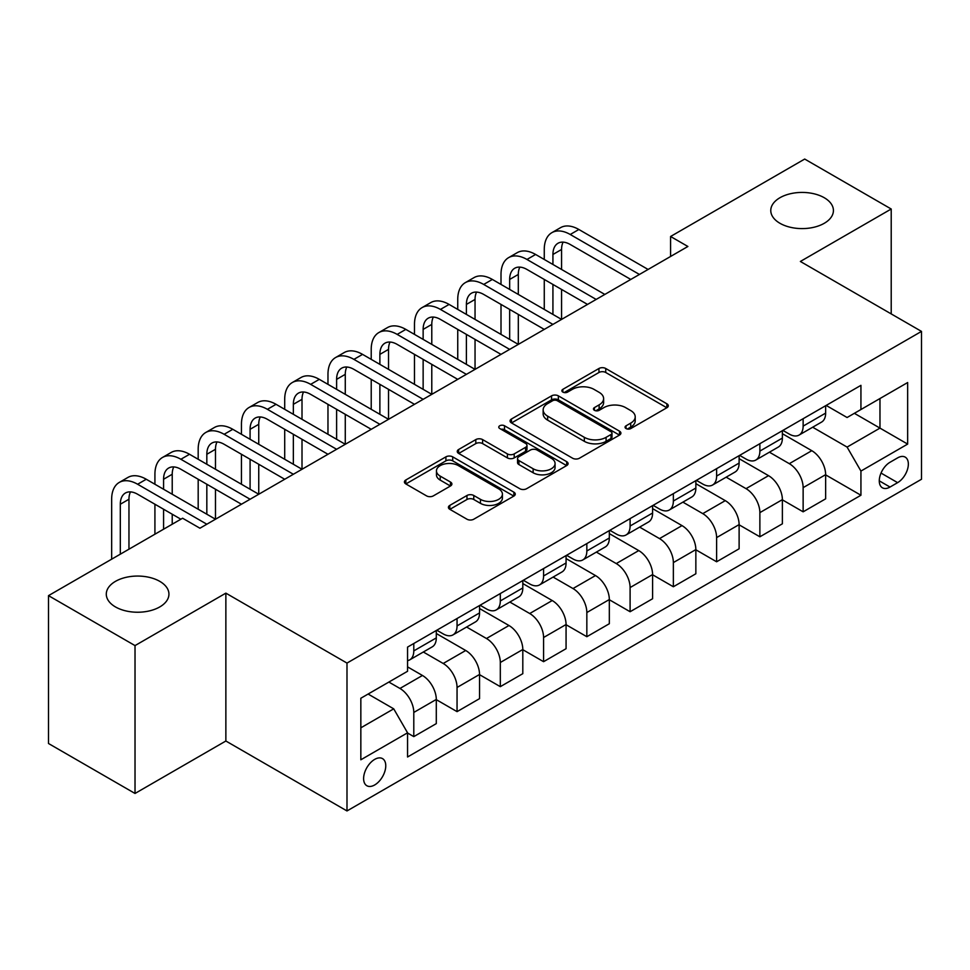 <?xml version="1.0" encoding="UTF-8"?>
<svg xmlns="http://www.w3.org/2000/svg" width="970" height="970" viewBox="0 0 970 970"><rect width="100%" height="100%" fill="white"/><g stroke="black" fill="none" stroke-linecap="round" stroke-linejoin="round"><path stroke-width="1.45" d="M626.038 428.558A3.359 1.94 0 0 0 630.791 428.558L666.887 407.727A4.801 2.777 0 0 0 668.294 405.763A4.801 2.777 0 0 0 666.887 403.799L605.741 368.491A4.801 2.777 0 0 0 598.951 368.491L562.855 389.334A3.359 1.94 0 0 0 561.872 390.704A3.359 1.94 0 0 0 562.855 392.086A3.359 1.94 0 0 0 567.608 392.086L572.288 389.382A15.374 8.875 0 0 1 594.028 389.382L599.12 392.329A15.374 8.875 0 0 1 603.619 398.597A15.374 8.875 0 0 1 599.12 404.878L594.452 407.57A3.359 1.94 0 0 0 593.458 408.952A3.359 1.94 0 0 0 594.452 410.322A3.359 1.94 0 0 0 599.205 410.322L603.874 407.618A15.374 8.875 0 0 1 625.614 407.618L630.706 410.565A15.374 8.875 0 0 1 635.217 416.845A15.374 8.875 0 0 1 630.706 423.114L626.038 425.818A3.359 1.94 0 0 0 625.056 427.188A3.359 1.94 0 0 0 626.038 428.558L626.038 425.818M159.771 581.357A31.319 18.09 0 0 0 125.627 577.441A31.319 18.09 0 0 0 106.288 594.149A31.319 18.09 0 0 0 115.466 606.929A31.319 18.09 0 0 0 149.598 610.857A31.319 18.09 0 0 0 168.938 594.149A31.319 18.09 0 0 0 159.771 581.357M824.245 197.722A31.319 18.09 0 0 0 790.113 193.806A31.319 18.09 0 0 0 770.774 210.514A31.319 18.09 0 0 0 779.953 223.294A31.319 18.09 0 0 0 814.085 227.222A31.319 18.09 0 0 0 833.424 210.514A31.319 18.09 0 0 0 824.245 197.722M374.687 784.96A15.665 9.045 120 0 0 384.92 771.162A15.665 9.045 120 0 0 382.519 758.613A15.665 9.045 120 0 0 374.687 759.389A15.665 9.045 120 0 0 364.453 773.187A15.665 9.045 120 0 0 366.854 785.736A15.665 9.045 120 0 0 374.687 784.96M449.813 505.394A4.801 2.777 0 0 0 448.407 507.358A4.801 2.777 0 0 0 449.813 509.311L466.97 519.217A4.801 2.777 0 0 0 473.772 519.217L513.857 496.082A4.801 2.777 0 0 0 515.264 494.118A4.801 2.777 0 0 0 513.857 492.154L452.711 456.858A4.801 2.777 0 0 0 445.909 456.858L405.824 479.992A4.801 2.777 0 0 0 404.417 481.957A4.801 2.777 0 0 0 405.824 483.921L426.545 495.876A4.801 2.777 0 0 0 433.347 495.876L450.492 485.982A4.801 2.777 0 0 0 451.899 484.018A4.801 2.777 0 0 0 450.492 482.054L440.222 476.124A12.852 7.42 0 0 1 436.451 470.874A12.852 7.42 0 0 1 444.393 464.024A12.852 7.42 0 0 1 458.398 465.624L498.653 488.868A12.852 7.42 0 0 1 502.411 494.118A12.852 7.42 0 0 1 494.482 500.969A12.852 7.42 0 0 1 480.477 499.368L473.772 495.488A4.801 2.777 0 0 0 466.97 495.488L449.813 505.394L449.813 509.311M225.864 593.143L135.024 645.596L48.5 595.641L48.5 743.505L135.024 793.46L225.864 741.007L346.993 810.944L346.993 663.08L225.864 593.143L225.864 741.007M891.212 313.916L891.212 209.011L800.371 261.463L921.5 331.4L346.993 663.08M891.212 209.011L804.7 159.056L670.585 236.486L670.585 256.468M48.5 595.641L182.602 518.222L199.917 528.213L687.888 246.477L670.585 236.486M572.627 458.228A4.801 2.777 0 0 0 579.417 458.228L619.503 435.081A4.801 2.777 0 0 0 620.909 433.117A4.801 2.777 0 0 0 619.503 431.165L558.356 395.857A4.801 2.777 0 0 0 551.554 395.857L511.469 419.004A4.801 2.777 0 0 0 510.062 420.956A4.801 2.777 0 0 0 511.469 422.92L572.627 458.228M501.102 429.286A3.359 1.94 0 0 1 504.509 429.758L504.509 425.769L566.674 461.659A4.801 2.777 0 0 1 568.08 463.624A4.801 2.777 0 0 1 566.674 465.576L526.589 488.722A4.801 2.777 0 0 1 519.799 488.722L458.652 453.414L458.652 449.498A4.801 2.777 0 0 0 457.246 451.462A4.801 2.777 0 0 0 458.652 453.414M458.652 449.498L475.809 439.592A4.801 2.777 0 0 1 482.599 439.592L507.395 453.911A4.801 2.777 0 0 0 514.197 453.911L525.57 447.34A4.801 2.777 0 0 0 526.977 445.375A4.801 2.777 0 0 0 525.57 443.411L499.756 428.51A3.359 1.94 0 0 1 498.774 427.139A3.359 1.94 0 0 1 500.847 425.345A3.359 1.94 0 0 1 504.509 425.769M897.626 457.876L890.011 462.278A15.168 8.754 120 0 0 880.093 475.639A15.168 8.754 120 0 0 882.421 487.801A15.168 8.754 120 0 0 890.011 487.049L897.626 482.648A15.168 8.754 120 0 0 907.532 469.286A15.168 8.754 120 0 0 905.204 457.125A15.168 8.754 120 0 0 897.626 457.876M346.993 810.944L921.5 479.253L921.5 331.4M826.149 405.424L847.089 417.512L860.936 409.522L860.936 385.345L407.558 647.099L407.558 671.276L360.84 698.242L360.84 759.789L407.558 732.811L407.558 756.988L860.936 495.246L860.936 471.068L847.089 447.085L812.678 427.224M860.936 409.522L907.653 382.544L907.653 444.09L860.936 471.068M135.024 645.596L135.024 793.46M854.364 413.317L879.972 428.109L879.972 398.537L907.653 382.544M847.089 447.085L879.972 428.109L907.653 444.09M360.84 727.815L393.723 708.84L368.115 694.047M407.558 733.017L413.79 736.618L413.79 712.441A19.582 11.3 -120 0 0 399.955 688.457L388.873 682.068M413.79 736.618L436.294 723.62L436.294 699.443A19.582 11.3 -120 0 0 422.447 675.472L407.558 666.875M436.294 699.649L457.052 711.64L457.052 687.463A19.582 11.3 -120 0 0 443.205 663.48L423.332 652.01M457.052 711.64L479.544 698.643L479.544 674.465A19.582 11.3 -120 0 0 465.709 650.494L436.294 633.507M479.544 674.671L500.314 686.663L500.314 662.486A19.582 11.3 -120 0 0 486.467 638.502L466.594 627.032M500.314 686.663L522.806 673.677L522.806 649.5A19.582 11.3 -120 0 0 508.971 625.517L479.544 608.529M522.806 649.694L543.576 661.685L543.576 637.508A19.582 11.3 -120 0 0 529.729 613.525L509.856 602.055M543.576 661.685L566.068 648.7L566.068 624.522A19.582 11.3 -120 0 0 552.221 600.539L522.806 583.552M566.068 624.716L586.838 636.708L586.838 612.531A19.582 11.3 -120 0 0 572.991 588.547L553.118 577.077M586.838 636.708L609.33 623.722L609.33 599.545A19.582 11.3 -120 0 0 595.483 575.562L566.068 558.574M609.33 599.739L630.1 611.73L630.1 587.553A19.582 11.3 -120 0 0 616.253 563.57L596.38 552.1M630.1 611.73L652.592 598.745L652.592 574.567A19.582 11.3 -120 0 0 638.745 550.584L609.33 533.609M652.592 574.761L673.362 586.753L673.362 562.576A19.582 11.3 -120 0 0 659.515 538.605L639.642 527.122M673.362 586.753L695.854 573.767L695.854 549.59A19.582 11.3 -120 0 0 682.007 525.607L652.592 508.632M695.854 549.784L716.612 561.775L716.612 537.598A19.582 11.3 -120 0 0 702.777 513.627L682.892 502.145M716.612 561.775L739.116 548.79L739.116 524.612A19.582 11.3 -120 0 0 725.269 500.641L695.854 483.654M739.116 524.818L759.874 536.798L759.874 512.621A19.582 11.3 -120 0 0 746.039 488.65L726.154 477.167M759.874 536.798L782.378 523.812L782.378 499.635A19.582 11.3 -120 0 0 768.531 475.664L739.116 458.677M782.378 499.841L803.136 511.82L803.136 487.643A19.582 11.3 -120 0 0 789.301 463.672L769.416 452.19M803.136 511.82L825.64 498.835L825.64 474.657A19.582 11.3 -120 0 0 811.793 450.686L782.378 433.699M782.887 430.401L789.301 434.099A19.582 11.3 -120 0 0 799.086 435.069A19.582 11.3 -120 0 0 803.136 426.109L803.136 418.713M739.637 455.379L746.039 459.077A19.582 11.3 -120 0 0 755.824 460.047A19.582 11.3 -120 0 0 759.874 451.086L759.874 443.69M696.375 480.356L702.777 484.054A19.582 11.3 -120 0 0 712.562 485.024A19.582 11.3 -120 0 0 716.612 476.064L716.612 468.668M653.113 505.334L659.515 509.032A19.582 11.3 -120 0 0 669.3 510.002A19.582 11.3 -120 0 0 673.362 501.029L673.362 493.645M609.851 530.311L616.253 534.009A19.582 11.3 -120 0 0 626.038 534.967A19.582 11.3 -120 0 0 630.1 526.007L630.1 518.623M566.589 555.289L572.991 558.975A19.582 11.3 -120 0 0 582.776 559.945A19.582 11.3 -120 0 0 586.838 550.984L586.838 543.588M523.327 580.254L529.729 583.952A19.582 11.3 -120 0 0 539.526 584.922A19.582 11.3 -120 0 0 543.576 575.962L543.576 568.565M480.065 605.231L486.467 608.93A19.582 11.3 -120 0 0 496.264 609.9A19.582 11.3 -120 0 0 500.314 600.939L500.314 593.543M436.803 630.209L443.205 633.907A19.582 11.3 -120 0 0 453.002 634.877A19.582 11.3 -120 0 0 457.052 625.917L457.052 618.52M825.64 474.863L860.936 495.246M799.086 435.069L821.578 422.083A19.582 11.3 -120 0 0 825.64 413.123L825.64 405.727M755.824 460.047L778.316 447.061A19.582 11.3 -120 0 0 782.378 438.088L782.378 430.704M712.562 485.024L735.054 472.038A19.582 11.3 -120 0 0 739.116 463.066L739.116 455.682M669.3 510.002L691.792 497.004A19.582 11.3 -120 0 0 695.854 488.043L695.854 480.659M626.038 534.967L648.542 521.981A19.582 11.3 -120 0 0 652.592 513.021L652.592 505.625M582.776 559.945L605.28 546.959A19.582 11.3 -120 0 0 609.33 537.998L609.33 530.602M539.526 584.922L562.018 571.936A19.582 11.3 -120 0 0 566.068 562.976L566.068 555.58M496.264 609.9L518.756 596.914A19.582 11.3 -120 0 0 522.806 587.953L522.806 580.557M453.002 634.877L475.494 621.891A19.582 11.3 -120 0 0 479.544 612.931L479.544 605.535M407.558 660.643A19.582 11.3 -120 0 0 409.74 659.855L432.232 646.869A19.582 11.3 -120 0 0 436.294 637.908L436.294 630.512M409.74 659.855A19.582 11.3 -120 0 0 413.79 650.894L413.79 643.498M393.723 708.84L407.558 732.811M627.384 429.031L630.706 427.115A15.374 8.875 0 0 0 635.217 420.834L635.217 416.845M603.619 398.597L603.619 402.599A15.374 8.875 0 0 1 599.12 408.879L595.786 410.795M666.827 407.764L605.741 372.492A4.801 2.777 0 0 0 598.951 372.492L564.2 392.559M619.442 435.118L558.356 399.858A4.801 2.777 0 0 0 551.554 399.858L511.542 422.956M611.003 434.499A3.359 1.94 0 0 0 611.997 433.117A3.359 1.94 0 0 0 611.003 431.747L557.338 400.755A3.359 1.94 0 0 0 552.585 400.755L547.65 403.605A15.374 8.875 0 0 0 543.151 409.873A15.374 8.875 0 0 0 547.65 416.154L584.34 437.337A15.374 8.875 0 0 0 606.08 437.337L611.003 434.499L611.003 438.488A3.359 1.94 0 0 0 611.997 437.118L611.997 433.117M543.151 409.873L543.151 413.875A15.374 8.875 0 0 0 547.65 420.155L547.65 416.154M611.003 438.488L606.08 441.338A15.374 8.875 0 0 1 584.34 441.338L547.65 420.155M458.713 453.451L475.809 443.593L475.809 439.592M526.977 445.375L526.977 449.377A4.801 2.777 0 0 1 525.57 451.341L514.197 457.901A4.801 2.777 0 0 1 507.395 457.901L482.599 443.593A4.801 2.777 0 0 0 475.809 443.593M504.509 429.758L566.613 465.612M533.136 468.765A12.852 7.42 0 0 0 547.141 470.377A12.852 7.42 0 0 0 555.07 463.514A12.852 7.42 0 0 0 551.299 458.276L537.125 450.08A4.801 2.777 0 0 0 530.323 450.08L518.95 456.652A4.801 2.777 0 0 0 517.543 458.616A4.801 2.777 0 0 0 518.95 460.58L533.136 468.765L533.136 472.766A12.852 7.42 0 0 0 547.141 474.366A12.852 7.42 0 0 0 555.07 467.516L555.07 463.514M517.543 458.616L517.543 462.617A4.801 2.777 0 0 0 518.95 464.569L518.95 460.58M533.136 472.766L518.95 464.569M502.411 494.118L502.411 498.107A12.852 7.42 0 0 1 494.482 504.97A12.852 7.42 0 0 1 480.477 503.357L473.772 499.489A4.801 2.777 0 0 0 466.97 499.489L449.886 509.347M436.451 470.874L436.451 474.876A12.852 7.42 0 0 0 440.222 480.114L440.222 476.124M450.432 486.018L440.222 480.114M513.785 496.119L452.711 460.847A4.801 2.777 0 0 0 445.909 460.847L405.884 483.957M544.267 259.463L544.267 249.472A36.702 21.194 60 0 1 551.869 232.667L560.527 227.671A36.702 21.194 60 0 1 578.872 229.49L648.093 269.454M551.869 232.667A36.702 21.194 60 0 1 570.227 234.485L639.436 274.449M630.791 279.445L570.227 244.476A24.468 14.126 -120 0 0 557.992 243.264A24.468 14.126 -120 0 0 552.924 254.467L552.924 264.458M563.109 242.136A24.468 14.126 -120 0 0 561.569 249.472L561.569 269.454M552.924 284.44L552.924 314.413M561.569 289.436L561.569 319.409L492.36 279.445L483.703 284.44L552.924 324.404M544.267 309.418L544.267 279.445M501.005 284.44L501.005 274.449A36.702 21.194 60 0 1 508.607 257.644L517.265 252.649A36.702 21.194 60 0 1 535.61 254.467L604.831 294.431M508.607 257.644A36.702 21.194 60 0 1 526.965 259.463L596.174 299.427M587.529 304.422L526.965 269.454A24.468 14.126 -120 0 0 514.73 268.241A24.468 14.126 -120 0 0 509.662 279.445L509.662 289.436M519.847 267.114A24.468 14.126 -120 0 0 518.307 274.449L518.307 294.431M509.662 309.418L509.662 339.391M518.307 314.413L518.307 344.386L449.098 304.422L440.441 309.418L509.662 349.382M501.005 334.395L501.005 304.422M544.267 329.4L483.703 294.431A24.468 14.126 -120 0 0 471.468 293.219A24.468 14.126 -120 0 0 466.4 304.422L466.4 314.413M476.585 292.091A24.468 14.126 -120 0 0 475.045 299.427L475.045 319.409M466.4 334.395L466.4 364.368M475.045 339.391L475.045 369.364L405.836 329.4L397.179 334.395L466.4 374.359M457.743 359.373L457.743 329.4M457.743 309.418L457.743 299.427A36.702 21.194 60 0 1 465.345 282.622A36.702 21.194 60 0 1 483.703 284.44M465.345 282.622L474.003 277.626A36.702 21.194 60 0 1 492.36 279.445M501.005 354.377L440.441 319.409A24.468 14.126 -120 0 0 428.207 318.196A24.468 14.126 -120 0 0 423.138 329.4L423.138 339.391M433.323 317.069A24.468 14.126 -120 0 0 431.783 324.404L431.783 344.386M423.138 359.373L423.138 389.346M431.783 364.368L431.783 394.329L362.574 354.377L353.917 359.373L423.138 399.325M414.481 384.35L414.481 354.377M414.481 334.395L414.481 324.404A36.702 21.194 60 0 1 422.083 307.599A36.702 21.194 60 0 1 440.441 309.418M422.083 307.599L430.741 302.604A36.702 21.194 60 0 1 449.098 304.422M457.743 379.355L397.179 344.386A24.468 14.126 -120 0 0 384.945 343.174A24.468 14.126 -120 0 0 379.876 354.377L379.876 364.368M390.061 342.046A24.468 14.126 -120 0 0 388.533 349.382L388.533 369.364M379.876 384.35L379.876 414.311M388.533 389.346L388.533 419.307L319.312 379.355L310.655 384.35L379.876 424.302M371.219 409.316L371.219 379.355M371.219 359.373L371.219 349.382A36.702 21.194 60 0 1 378.821 332.577A36.702 21.194 60 0 1 397.179 334.395M378.821 332.577L387.479 327.581A36.702 21.194 60 0 1 405.836 329.4M414.481 404.32L353.917 369.364A24.468 14.126 -120 0 0 341.683 368.151A24.468 14.126 -120 0 0 336.614 379.355L336.614 389.346M346.799 367.024A24.468 14.126 -120 0 0 345.271 374.359L345.271 394.329M336.614 409.316L336.614 439.289M345.271 414.311L345.271 444.284L276.05 404.32L267.405 409.316L336.614 449.28M327.969 434.293L327.969 404.32M327.969 384.35L327.969 374.359A36.702 21.194 60 0 1 335.571 357.554A36.702 21.194 60 0 1 353.917 359.373M335.571 357.554L344.217 352.559A36.702 21.194 60 0 1 362.574 354.377M371.219 429.298L310.655 394.341A24.468 14.126 -120 0 0 298.421 393.129A24.468 14.126 -120 0 0 293.352 404.32L293.352 414.311M303.537 391.989A24.468 14.126 -120 0 0 302.01 399.337L302.01 419.307M293.352 434.293L293.352 464.266M302.01 439.289L302.01 469.262L232.788 429.298L224.143 434.293L293.352 474.257M284.707 459.271L284.707 429.298M284.707 409.316L284.707 399.337A36.702 21.194 60 0 1 292.31 382.532A36.702 21.194 60 0 1 310.655 384.35M292.31 382.532L300.955 377.536A36.702 21.194 60 0 1 319.312 379.355M327.969 454.275L267.405 419.307A24.468 14.126 -120 0 0 255.158 418.094A24.468 14.126 -120 0 0 250.09 429.298L250.09 439.289M260.275 416.967A24.468 14.126 -120 0 0 258.748 424.302L258.748 444.284M250.09 459.271L250.09 489.244M258.748 464.266L258.748 494.239L189.526 454.275L180.881 459.271L250.09 499.235M241.445 484.248L241.445 454.275M241.445 434.293L241.445 424.302A36.702 21.194 60 0 1 249.047 407.497A36.702 21.194 60 0 1 267.405 409.316M249.047 407.497L257.693 402.514A36.702 21.194 60 0 1 276.05 404.32M284.707 479.253L224.143 444.284A24.468 14.126 -120 0 0 211.896 443.072A24.468 14.126 -120 0 0 206.828 454.275L206.828 464.266M217.013 441.944A24.468 14.126 -120 0 0 215.485 449.28L215.485 469.262M206.828 484.248L206.828 514.221M215.485 489.244L215.485 519.217L146.264 479.253L137.619 484.248L206.828 524.212M198.183 509.226L198.183 479.253M198.183 459.271L198.183 449.28A36.702 21.194 60 0 1 205.785 432.474A36.702 21.194 60 0 1 224.143 434.293M205.785 432.474L214.431 427.479A36.702 21.194 60 0 1 232.788 429.298M241.445 504.23L180.881 469.262A24.468 14.126 -120 0 0 168.647 468.049A24.468 14.126 -120 0 0 163.578 479.253L163.578 489.244M173.763 466.922A24.468 14.126 -120 0 0 172.223 474.257L172.223 494.239M163.578 509.226L163.578 529.208M172.223 514.221L172.223 524.212M154.921 534.203L154.921 504.23M154.921 484.248L154.921 474.257A36.702 21.194 60 0 1 162.523 457.452A36.702 21.194 60 0 1 180.881 459.271M162.523 457.452L171.181 452.457A36.702 21.194 60 0 1 189.526 454.275M180.881 519.217L137.619 494.239A24.468 14.126 -120 0 0 125.385 493.027A24.468 14.126 -120 0 0 120.316 504.23L120.316 554.185M130.501 491.899A24.468 14.126 -120 0 0 128.962 499.235L128.962 549.19M111.659 559.181L111.659 499.235A36.702 21.194 60 0 1 119.261 482.429A36.702 21.194 60 0 1 137.619 484.248M119.261 482.429L127.919 477.434A36.702 21.194 60 0 1 146.264 479.253M399.955 688.457L422.447 675.472M443.205 663.48L465.709 650.494M486.467 638.502L508.971 625.517M529.729 613.525L552.221 600.539M572.991 588.547L595.483 575.562M616.253 563.57L638.745 550.584M659.515 538.605L682.007 525.607M702.777 513.627L725.269 500.641M746.039 488.65L768.531 475.664M789.301 463.672L811.793 450.686M803.136 426.109L825.64 413.123M803.136 487.643L825.64 474.657M759.874 512.621L782.378 499.635M759.874 451.086L782.378 438.088M716.612 537.598L739.116 524.612M716.612 476.064L739.116 463.066M673.362 562.576L695.854 549.59M673.362 501.029L695.854 488.043M630.1 587.553L652.592 574.567M630.1 526.007L652.592 513.021M586.838 612.531L609.33 599.545M586.838 550.984L609.33 537.998M543.576 637.508L566.068 624.522M543.576 575.962L566.068 562.976M500.314 662.486L522.806 649.5M500.314 600.939L522.806 587.953M457.052 687.463L479.544 674.465M457.052 625.917L479.544 612.931M413.79 712.441L436.294 699.443M413.79 650.894L436.294 637.908M881.027 473.069L897.626 482.648M879.281 480.853L890.011 487.049M630.706 427.115L630.706 423.114M594.452 410.322L594.452 407.57M599.12 408.879L599.12 404.878M562.855 392.086L562.855 389.334M598.951 372.492L598.951 368.491M605.741 372.492L605.741 368.491M666.887 407.727L666.887 403.799M511.469 422.92L511.469 419.004M551.554 399.858L551.554 395.857M558.356 399.858L558.356 395.857M619.503 435.081L619.503 431.165M584.34 441.338L584.34 437.337M606.08 441.338L606.08 437.337M482.599 443.593L482.599 439.592M507.395 457.901L507.395 453.911M514.197 457.901L514.197 453.911M525.57 451.341L525.57 447.34M566.674 465.576L566.674 461.659M466.97 499.489L466.97 495.488M473.772 499.489L473.772 495.488M480.477 503.357L480.477 499.368M450.492 485.982L450.492 482.054M405.824 483.921L405.824 479.992M445.909 460.847L445.909 456.858M452.711 460.847L452.711 456.858M513.857 496.082L513.857 492.154M578.872 229.49L570.227 234.485M561.569 249.472L552.924 254.467M535.61 254.467L526.965 259.463M518.307 274.449L509.662 279.445M475.045 299.427L466.4 304.422M431.783 324.404L423.138 329.4M388.533 349.382L379.876 354.377M345.271 374.359L336.614 379.355M302.01 399.337L293.352 404.32M258.748 424.302L250.09 429.298M215.485 449.28L206.828 454.275M172.223 474.257L163.578 479.253M128.962 499.235L120.316 504.23"/></g></svg>
